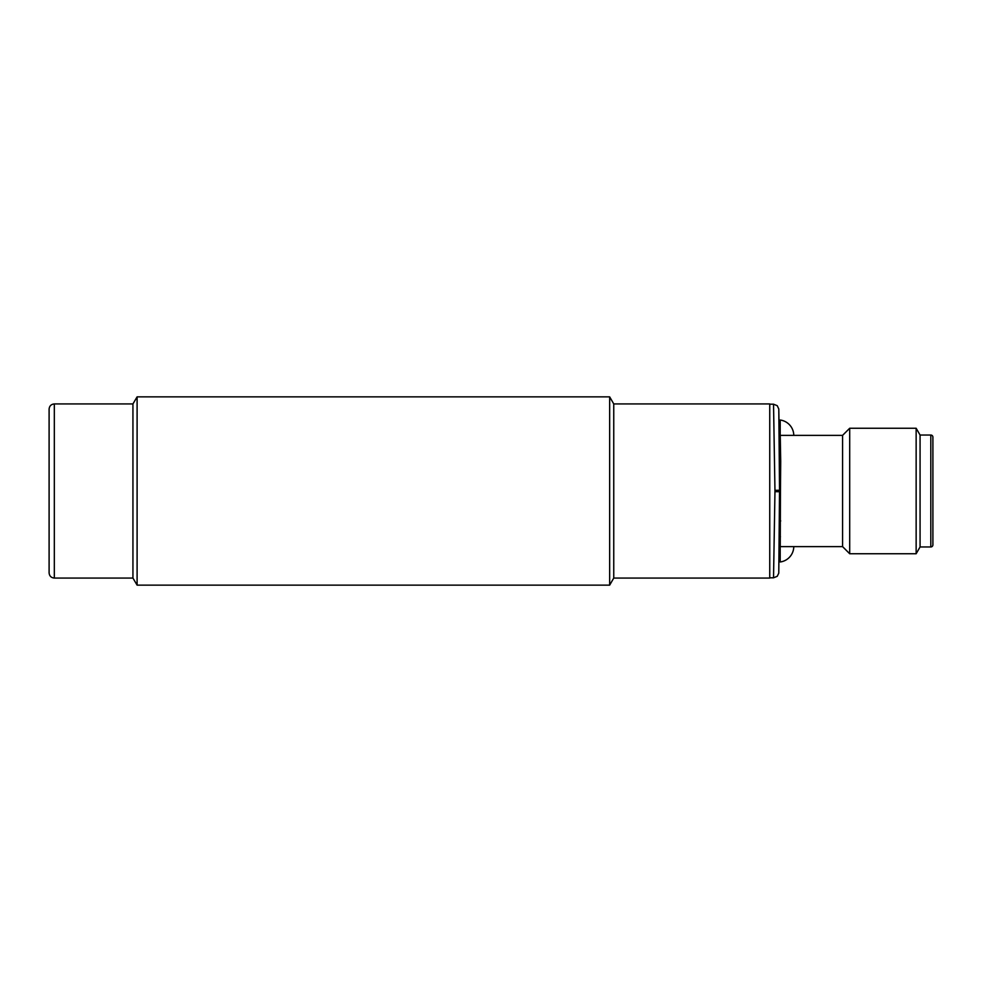 <?xml version="1.0" encoding="UTF-8"?>
<svg xmlns="http://www.w3.org/2000/svg" width="982" height="982" viewBox="0 0 982 982"><rect width="100%" height="100%" fill="white"/><g stroke="black" fill="none" stroke-linecap="round" stroke-linejoin="round"><path stroke-width="1.47" d="M49.1 491L49.1 409.163C49.407 405.983 51.15 404.24 54.329 403.933L54.329 578.067C51.15 577.76 49.407 576.017 49.1 572.837L49.1 491M54.329 403.933L132.938 403.933L132.938 578.067L54.329 578.067M132.938 578.067L137.099 585.137L137.099 396.863L132.938 403.933M613.75 403.933L769.741 403.933L769.741 578.067L613.75 578.067L613.75 403.933L609.662 396.863L609.662 585.137L137.099 585.137M778.8 409.396L779.548 491L774.97 491L773.534 404.191L769.741 404.191M779.536 491.11L780.457 491.123L779.536 491.11L778.775 573.132L777.241 576.311L773.534 577.809L774.97 491M779.512 530.096L779.683 519.809L779.512 530.096M780.457 491.123L780.248 546.618L779.205 547.649A1.043 1.043 -179 0 1 780.248 546.618L842.581 546.618L780.248 546.618M779.659 521.491L780.715 520.939M780.248 435.37L779.205 434.339L780.248 435.382L842.581 435.37L842.581 546.618L849.7 553.75L849.7 428.25L842.568 435.382L780.248 435.382L780.702 460.939L779.659 460.386L779.512 451.806M779.659 460.644L780.702 460.939M780.715 461.184L780.457 491M779.659 460.386L780.715 461.061M780.199 435.37L780.199 420.014A15.687 15.687 0 0 1 793.787 435.37M793.787 546.63A15.687 15.687 0 0 1 780.199 561.986L780.199 546.63M916.145 553.75L920.073 546.962L920.073 435.038L916.145 428.25L916.145 553.75L849.7 553.75M916.145 428.25L849.7 428.25M920.073 435.038L930.813 435.038L930.813 546.962A2.087 2.087 0 0 0 932.9 544.863L932.9 535.89M930.813 435.038A2.087 2.087 0 0 1 932.9 437.137L932.9 544.863M932.9 446.11L932.9 437.137M779.524 490.276L774.958 490.337M779.524 491.724L774.958 491.663M780.432 536.7L779.389 537.326M609.662 396.863L137.099 396.863M613.75 578.067L609.662 585.137M773.534 404.191L777.241 405.689L778.787 408.991L779.683 462.203M779.045 423.537L780.199 423.537M779.021 558.463L780.199 558.463M920.073 546.962L930.813 546.962M773.534 577.809L769.741 577.809"/></g></svg>
